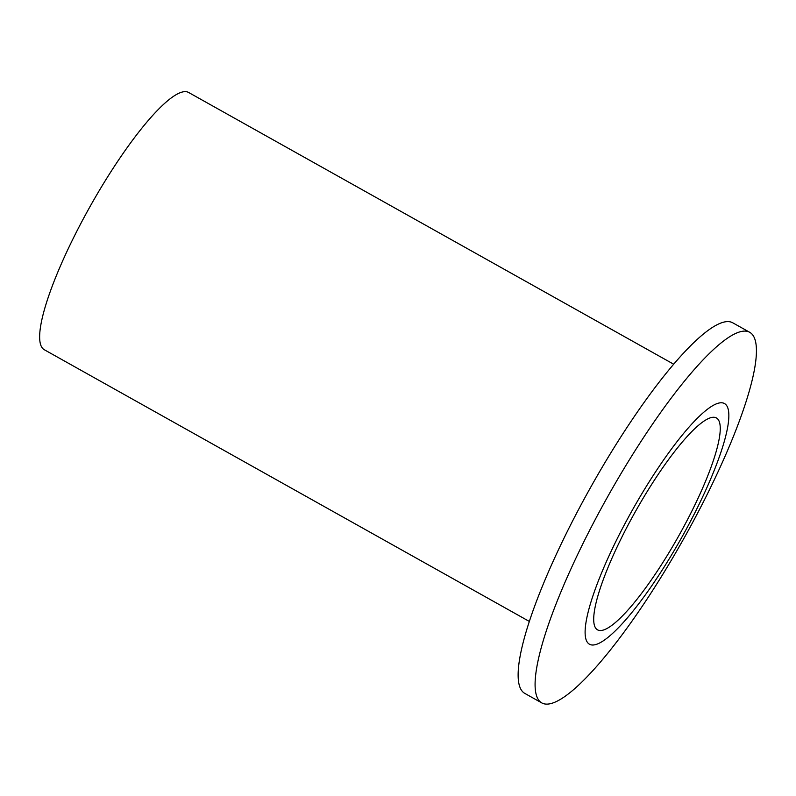 <?xml version="1.0" encoding="UTF-8"?>
<svg xmlns="http://www.w3.org/2000/svg" width="796" height="796" viewBox="0 0 796 796"><rect width="100%" height="100%" fill="white"/><g stroke="black" fill="none" stroke-linecap="round" stroke-linejoin="round"><path stroke-width="1.19" d="M678.431 536.424A121.489 24.835 119.3 0 0 716.35 417.91A121.489 24.835 119.3 0 0 635.526 511.37A121.489 24.835 119.3 0 0 597.607 629.885A121.489 24.835 119.3 0 0 678.431 536.424M529.44 621.497L44.377 349.772A147.479 30.158 -60.7 0 1 90.416 205.895A147.479 30.158 -60.7 0 1 188.533 92.426L673.595 364.16M683.286 539.519A212.472 43.442 -60.7 0 1 541.917 702.987A212.472 43.442 -60.7 0 1 608.234 495.699A212.472 43.442 -60.7 0 1 749.603 332.24A212.472 43.442 -60.7 0 1 683.286 539.519M541.917 702.987L524.952 693.485A212.472 43.442 -60.7 0 1 591.279 486.207A212.472 43.442 -60.7 0 1 732.638 322.738L749.603 332.24M681.346 538.126A137.987 28.208 -60.7 0 1 589.448 644.223A137.987 28.208 -60.7 0 1 632.611 509.669A137.987 28.208 -60.7 0 1 724.509 403.562A137.987 28.208 -60.7 0 1 681.346 538.126"/></g></svg>
